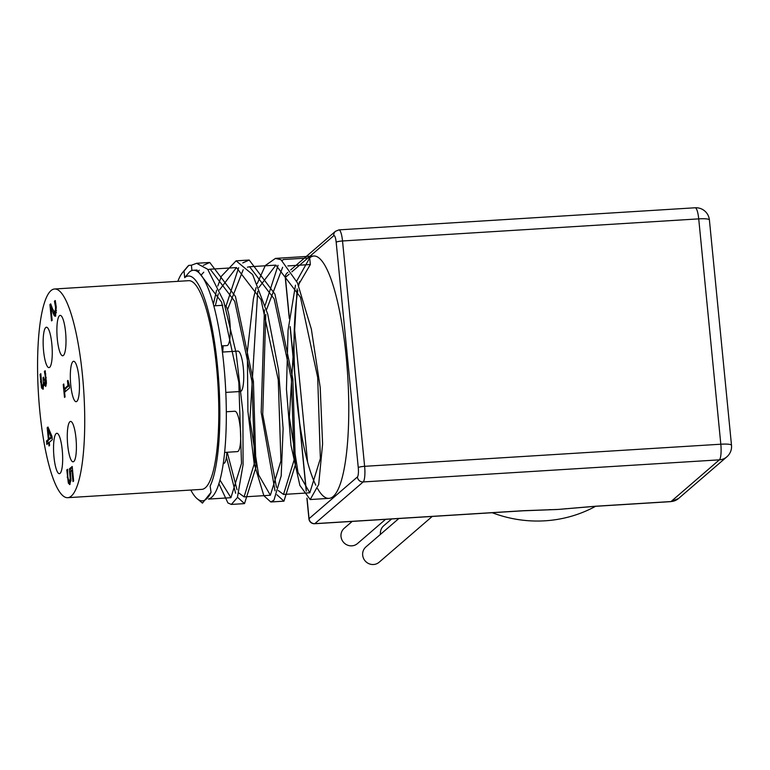 <?xml version="1.0" encoding="UTF-8"?>
<svg xmlns="http://www.w3.org/2000/svg" width="770" height="770" viewBox="0 0 770 770"><rect width="100%" height="100%" fill="white"/><g stroke="black" fill="none" stroke-linecap="round" stroke-linejoin="round"><path stroke-width="1.16" d="M48.953 438.89L51.099 437.042L48.077 429.978L48.953 438.89L50.271 438.813L52.062 437.264M48.029 443.395L47.788 440.95L49.627 438.852M48.751 429.93L48.616 428.505M51.099 437.042L52.033 436.985M48.077 429.978L49.213 429.91M47.211 427.697L47.99 427.023L51.985 436.446L52.302 439.708L49.29 442.307L49.598 445.464L49.011 445.974L48.693 442.817L46.806 444.444L46.47 441.027L48.366 439.4L47.211 427.697L48.24 427.629M48.366 439.4L49.675 439.324M46.47 441.027L47.788 440.95M48.693 442.817L49.338 442.779M55.758 315.969L53.794 311.696M55.854 312.639L56.451 312.582M51.503 307.288L51.349 305.719M54.468 301.224L55.248 300.541L56.248 307.047L55.507 316.258L54.275 315.835L50.878 307.326L52.158 320.339L51.513 320.888L49.915 304.545L50.695 303.871L52.649 309.126L55.113 312.687L55.584 307.346L54.468 301.224L55.373 301.166M54.487 301.417L55.411 301.359M54.275 315.835L55.594 315.748M52.986 313.101L54.304 313.015M50.878 307.326L51.917 307.259M55.045 303.726L55.815 303.678M49.915 304.545L50.907 304.477M63.236 384.471L63.794 383.989L64.266 388.802L67.953 385.626L67.481 380.813L67.981 380.38L69.281 385.192L69.55 387.945L64.603 392.219L65.065 396.925L64.507 397.407L63.236 384.471L63.843 384.432M65.257 391.651L64.978 388.754M64.266 388.802L65.585 388.715L69.233 385.221M67.953 385.626L69.261 385.539M67.481 380.813L68.02 380.775M43.053 384.808L44.054 385.529M43.928 385.539L42.735 385.606L43.38 383.335L43.033 377.666L43.649 377.136L45.209 382.911L45.526 377.637L44.39 371.409L45.17 370.736L46.421 383.219L45.642 386.463L43.88 382.671L43.043 389.264L41.57 387.993L40.05 374.364L40.829 373.691L41.744 384.885L42.446 385.751L43.928 385.616M43.351 388.86L42.292 385.712M46.065 385.731L45.315 382.988M40.05 374.364L40.839 374.316M43.033 377.666L43.697 377.618M46.335 382.921L45.026 383.008L46.441 382.844M43.938 382.623L44.593 382.584M44.39 371.409L45.305 371.352M44.419 371.631L45.353 371.573M44.978 373.979L45.757 373.931M70.176 484.08L69.04 480.904M69.897 484.397L68.347 483.194L66.798 469.941L67.577 469.267L67.808 476.659L68.52 480.201L69.55 480.778L70.195 478.594L69.367 468.911L72.207 466.466L73.631 481.009L72.986 481.568L71.889 470.441L70.426 471.702L70.956 480.519L69.512 484.571M66.798 469.941L67.587 469.892M70.859 480.701L69.223 480.932L70.946 480.615M70.195 478.594L70.994 478.545M71.889 470.441L72.592 470.393M69.367 468.911L70.686 468.824L72.303 467.438M71.013 471.192L70.686 468.824M82.438 374.98A104.556 22.686 86.4 0 1 67.616 497.69A104.556 22.686 86.4 0 1 38.5 394.75A104.556 22.686 86.4 0 1 54.67 288.991A104.556 22.686 86.4 0 1 82.438 374.98M75.961 438.072A20.232 4.389 86.4 0 1 73.092 461.827A20.232 4.389 86.4 0 1 67.452 441.893A20.232 4.389 86.4 0 1 70.59 421.431A20.232 4.389 86.4 0 1 75.961 438.072M65.566 332.024A20.232 4.389 86.4 0 1 62.697 355.779A20.232 4.389 86.4 0 1 57.057 335.855A20.232 4.389 86.4 0 1 60.185 315.382A20.232 4.389 86.4 0 1 65.566 332.024M51.821 343.872A20.232 4.389 86.4 0 1 48.962 367.627A20.232 4.389 86.4 0 1 43.322 347.703A20.232 4.389 86.4 0 1 46.45 327.231A20.232 4.389 86.4 0 1 51.821 343.872M62.226 449.921A20.232 4.389 86.4 0 1 59.357 473.675A20.232 4.389 86.4 0 1 53.717 453.742A20.232 4.389 86.4 0 1 56.845 433.279A20.232 4.389 86.4 0 1 62.226 449.921M79.002 377.935A20.232 4.389 86.4 0 1 76.134 401.69A20.232 4.389 86.4 0 1 70.493 381.766A20.232 4.389 86.4 0 1 73.631 361.294A20.232 4.389 86.4 0 1 79.002 377.935M241.222 391.102A20.232 4.389 -93.6 0 0 243.301 367.742A20.232 4.389 -93.6 0 0 237.93 351.101L222.434 352.063M223.213 463.502L223.656 463.473A20.232 4.389 -93.6 0 0 226.871 452.279M221.635 345.913L226.996 345.586A20.232 4.389 -93.6 0 0 229.864 321.831A20.232 4.389 -93.6 0 0 225.013 305.295M224.571 452.423L237.391 451.624A20.232 4.389 -93.6 0 0 240.259 427.879A20.232 4.389 -93.6 0 0 234.888 411.238L226.293 411.767M352.198 521.406L344.267 528.239A10.116 9.74 49.2 0 0 347.28 545.044A10.116 9.74 49.2 0 0 357.482 543.562L385.578 519.336M391.632 518.961L383.701 525.794A10.116 9.74 49.2 0 0 380.476 534.351M398.85 518.508L365.933 546.902A10.116 9.74 49.2 0 0 368.945 563.707A10.116 9.74 49.2 0 0 379.148 562.225L432.23 516.439M54.67 288.991L188.737 280.675A104.556 22.686 86.4 0 1 216.505 366.655A104.556 22.686 86.4 0 1 201.692 489.374L67.616 497.69M184.04 271.021L188.775 265.39A121.419 26.344 -93.6 0 0 187.293 266.911L182.625 272.474A116.02 25.179 86.4 0 1 184.04 271.021L184.684 277.652A109.273 23.716 86.4 0 1 216.245 354.71A109.273 23.716 86.4 0 1 210.133 486.062L211.057 492.3A116.02 25.179 86.4 0 1 196.629 498.267A116.02 25.179 86.4 0 1 190.796 490.047M196.629 498.267L202.452 503.108L211.057 492.3M177.841 281.348A116.02 25.179 86.4 0 1 182.625 272.474M282.628 267.286L266.516 309.752M265.746 314.372L262.734 414.289L276.478 487.304M278.326 490.577L283.514 494.446L294.073 460.123L291.397 379.052L274.168 298.885L249.595 266.757L247.439 267.18M243.185 269.741L227.545 309.598M223.136 345.817L222.742 352.044M227.237 452.26L237.044 489.768M238.892 493.041L244.09 496.871L254.639 462.578L251.963 381.497L234.734 301.339L210.172 269.192L208.006 269.615M203.761 272.195L201.143 275.054M296.671 281.127L309.694 257.892L283.408 259.519L282.205 260.472M278.095 265.275L265.178 305.238M264.418 309.887L261.174 412.325L275.044 490.798M276.94 494.773L283.938 501.174L295.401 464.82L292.86 378.965L274.909 294.053L249.182 260.029L242.762 262.926M238.652 267.71L226.005 306.229M226.438 457.053L235.62 493.243M237.506 497.237L244.504 503.609L255.967 467.275L253.426 381.41L235.476 296.517L209.748 262.464L203.328 265.371M199.218 270.183L198.102 271.945M208.564 498.989A114.672 24.881 -93.6 0 0 225.158 380.861A114.672 24.881 -93.6 0 0 193.366 270.251A114.672 24.881 -93.6 0 0 189.42 272.022L184.684 277.652M287.845 265.919L310.349 264.514L298.346 285.016M297.153 288.875L289.356 417.138L298 472.347L309.81 492.81L320.358 458.487L317.683 377.425L300.454 297.249L275.891 265.13L258.922 287.48M257.719 291.339L249.923 419.583L258.566 474.792L270.376 495.245L280.925 460.951L278.249 379.87L261.03 299.703L236.457 267.565L219.488 289.924M218.295 293.784L215.331 305.757M219.922 479.97L230.942 497.69L241.501 463.396L238.816 382.315L221.596 302.138L197.024 270.029L195.022 270.395M191.923 270.53L191.403 265.226L196.61 263.302L207.688 269.259L223.627 301.031L236.111 352.843L242.897 412.152L243.079 464.618L237.391 497.545L231.356 504.427L227.93 502.954L218.863 483.608M188.775 265.39L191.403 265.226M213.406 304.102L216.63 290.107M217.804 286.036L221.365 276.295L236.101 260.828L252.637 274.572L267.739 314.179L278.519 370.043L283.119 428.649L281.194 475.841L273.947 500.173L270.79 501.973L263.879 495.755L254.167 463.588L247.911 411.392L247.353 351.697L253.397 298.847L256.054 287.653M257.238 283.591L265.313 265.525L275.467 258.402L281.002 259.74L297.422 282.821L311.359 329.156L320.214 387.541L322.601 443.857L318.693 484.465L310.185 499.547L299.877 485.418L291.002 445.426L286.45 389.177L288.067 330.176L295.488 285.189M310.349 264.514L309.694 257.892A121.419 26.344 86.4 0 1 313.871 256.006A121.419 26.344 86.4 0 1 347.694 375.558A121.419 26.344 86.4 0 1 328.915 498.373A121.419 26.344 86.4 0 1 317.615 488.652M315.796 485.187A121.419 26.344 86.4 0 1 299.674 423.057A121.419 26.344 86.4 0 1 294.766 373.036A121.419 26.344 86.4 0 1 297.826 290.473M298.664 285.776A121.419 26.344 86.4 0 1 299.472 281.781M306.344 491.125L290.213 326.557M523.071 510.731A5.4 1.174 -93.6 0 0 523.263 510.789A5.4 1.174 -93.6 0 0 523.446 510.703L314.824 523.648A5.4 5.198 -130.8 0 1 309.049 518.672A5.4 0.857 174.4 0 0 308.934 518.874A5.4 0.857 174.4 0 0 309.097 519.057M549.193 509.663A128.157 123.441 49.2 0 0 553.813 509.625A128.157 123.441 49.2 0 0 558.202 509.432L523.446 510.703M291.878 271.82L333.737 235.716A8.095 1.752 86.4 0 1 336.172 242.242L358.262 467.592A8.095 1.752 86.4 0 1 357.396 476.967A5.4 5.198 49.2 0 0 363.171 481.943L719.372 459.844L671.026 501.549A5.4 1.174 86.4 0 1 670.843 501.636L678.534 498.508A13.494 12.994 -130.8 0 1 671.026 501.549L595.152 506.256A5.4 1.174 86.4 0 1 594.989 506.342L670.843 501.636A5.4 1.174 86.4 0 1 670.641 501.568M595.152 506.256L558.202 509.432A128.157 123.441 49.2 0 0 558.443 509.413A128.157 123.441 49.2 0 0 563.409 508.999A128.157 123.441 49.2 0 0 566.345 508.652M492.222 512.714A128.157 123.441 49.2 0 0 595.595 506.304M55.584 307.346L56.268 307.297M55.681 310.782L56.47 310.724M40.425 381.901L41.118 381.853M43.38 383.335L43.909 383.296M43.187 379.167L43.852 379.129M45.671 381.006L46.441 380.958M45.526 377.637L46.21 377.598M41.57 387.993L42.889 387.907M68.347 483.194L69.656 483.108M67.163 477.15L67.856 477.102M70.022 474.031L70.686 473.993M289.366 317.943L285.391 277.421A5.4 5.198 -130.8 0 1 287.123 273.003A5.4 5.4 0 0 0 285.275 277.614A5.4 0.857 -5.6 0 1 285.391 277.421L289.173 274.159M285.429 277.797A5.4 0.857 -5.6 0 1 285.275 277.614L289.289 318.539M314.42 523.658A5.4 1.174 -93.6 0 0 314.641 523.735A5.4 1.174 -93.6 0 0 314.824 523.648L363.171 481.943A13.494 2.926 -93.6 0 0 364.624 466.322L342.525 240.972A13.494 2.926 -93.6 0 0 338.944 229.874L335.47 231.298A5.4 5.198 -130.8 0 0 333.737 235.716M336.172 242.242A5.4 0.857 -5.6 0 1 342.525 240.972L698.727 218.873A13.494 2.146 -5.6 0 1 709.401 219.922A13.494 13.494 0 0 0 695.146 207.775A13.494 2.926 86.4 0 1 698.727 218.873L720.816 444.213A13.494 2.926 86.4 0 1 719.372 459.844A13.494 12.994 49.2 0 0 726.89 456.803A13.494 13.494 0 0 0 731.5 445.272A13.494 2.146 174.4 0 0 720.816 444.213L364.624 466.322A5.4 0.857 -5.6 0 0 358.262 467.592M357.396 476.967L309.049 518.672L307.047 498.267M294.39 327.356L307.605 462.212M225.803 392.402L239.816 391.535M213.877 305.844L222.713 305.295M275.891 265.13L249.595 266.757M236.457 267.575L210.172 269.202M197.024 270.02L193.366 270.251M309.81 492.8L283.514 494.436M270.376 495.254L244.09 496.881M230.942 497.699L208.516 499.085M313.871 256.006L275.467 258.393M249.182 260.029L236.457 260.818M209.748 262.474L196.61 263.282M328.915 498.373L310.483 499.518M283.938 501.164L270.79 501.982M244.504 503.619L231.356 504.427M306.903 498.142L308.934 518.874A5.4 5.4 0 0 0 314.641 523.735L523.263 510.789L553.813 509.625M287.123 273.003L287.836 272.387M290.704 269.923L335.47 231.298M306.2 490.971L290.136 327.192M563.409 508.999L594.989 506.333M678.534 498.508L726.89 456.803M338.944 229.874L695.146 207.775M709.401 219.922L731.5 445.272"/></g></svg>
